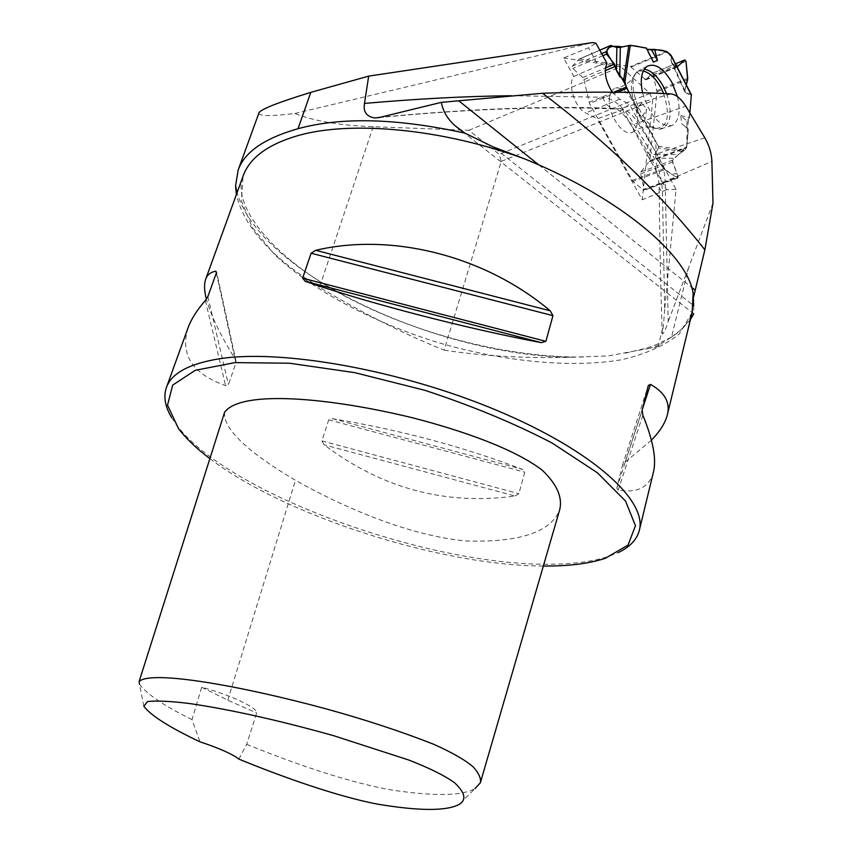 <?xml version="1.0" encoding="UTF-8"?>
<svg xmlns="http://www.w3.org/2000/svg" width="852" height="852" viewBox="0 0 852 852"><rect width="100%" height="100%" fill="white"/><g stroke="black" fill="none" stroke-linecap="round" stroke-linejoin="round"><path stroke-width="0.64" stroke-dasharray="4.26 3.19" d="M511.328 95.733L602.939 97.234C612.812 98.246 622.152 105.627 630.949 119.397L649.767 150.069C657.829 163.754 662.057 177.972 662.473 192.712L664.688 309.382L676.062 189.4L629.447 104.317L622.578 109.812L597.316 118.801L585.771 112.965C575.111 108.279 567.155 83.922 573.854 76.467L563.609 58L588.508 47.797L595.953 43.175M612.29 92.176L619.723 99.205L629.447 104.317M373.197 126.703L319.521 287.252C362.515 313.142 404.061 334.101 444.169 350.14L501.232 161.379L499.208 154.297L468.888 130.324L373.197 126.703C340.055 125.489 313.951 121.08 294.898 113.486C270.574 116.383 258.582 116.234 258.912 113.039M319.521 287.252C271.522 257.506 243.8 226.611 236.377 194.575M563.609 58L620.81 66.701L649.927 93.411L652.707 100.717L642.216 199.805L597.316 118.801M468.888 130.324L620.81 66.701M294.898 113.486L592.491 42.6M573.854 76.467L598.338 65.7L588.508 47.797M598.338 65.7L606.933 63.229M649.927 93.411L499.208 154.297M712.986 203.191L688.576 267.805L671.536 337.041L659.405 344.985L658.095 346.721L663.463 325.113L662.185 333.771C663.186 334.698 665.199 330.64 668.202 321.577L665.188 181.572L661.184 184.064L659.31 187.035L659.203 188.058L662.473 192.712M688.576 267.805L668.202 321.577M444.169 350.14C481.923 356.072 524.353 358.447 571.447 357.244C438.056 356.147 259.753 273.609 237.09 192.595M659.405 344.985L649.618 348.298L658.095 346.721M462.348 131.442L693.741 313.855L693.677 305.698L493.244 146.927M671.536 337.041L682.292 328.851L690.482 319.404M649.618 348.298L608.168 355.902L571.447 357.244M664.688 309.382L663.463 325.113M676.062 189.4L666.488 189.73L622.578 109.812M666.488 189.73L642.216 199.805M209.869 458.621C284.941 515.939 440.559 565.717 543.342 566.048M224.608 412.198C222.404 431.591 257.986 458.259 295.474 480.294C341.332 506.195 407.48 535.503 465.852 540.967C519.251 542.617 550.488 532.34 559.583 510.146M171.614 417.597L176.428 424.754C227.793 494.298 432.731 567.709 554.822 564.13C576.495 563.726 594.621 561.095 609.201 556.239L618.318 552.554M515.023 496.002L518.889 493.691L524.757 472.157L522.319 469.303C462.913 446.672 399.652 429.802 332.557 418.694L328.702 419.844L321.928 440.899L324.175 444.819C382.037 488.515 445.66 505.577 515.023 496.002L324.175 444.819M651.429 440.207L625.166 462.082L622.45 465.448L616.795 488.079L618.137 490.209C637.04 493.18 648.723 487.493 653.196 473.126M187.994 327.977C179.91 354.634 192.445 373.847 225.599 385.615L228.421 384.635L235.951 362.995L234.982 358.735C220.114 334.698 210.593 314.846 206.397 299.201M238.869 759.1L246.675 744.328L256.665 712.975C257.975 707.905 229.55 694.476 201.69 687.266L192.009 719.61L199.943 741.794M201.69 687.266L227.793 700.163L256.665 712.975M246.675 744.328C290.479 762.189 347.318 782.317 391.441 789.964C434.147 796.407 461.986 795.97 474.947 788.632L459.185 804.426M143.818 706.233L139.472 684.188C146.608 694.071 164.127 705.871 192.009 719.61M693.145 313.28C692.016 311.523 692.186 306.038 693.645 296.815M501.232 161.379L652.707 100.717M632.173 180.464L663.857 168.76L655.721 158.142L655.06 154.265L678.384 154.553L684.433 150.282L678.384 154.553L672.558 160.155L672.548 162.008L678.128 176.747L644.123 189.123L643.867 190.358L632.929 181.423L589.563 103.582L583.908 79.598L582.768 77.532L572.789 68.522L572.267 66.19L579.392 58.916L599.776 50.161M670.961 60.087L671.557 56.594L671.365 62.111L675.647 66.871L677.116 66.978L675.647 66.871L673.282 64.635L685.732 92.836L690.983 94.38L685.732 92.836L673.282 64.635M579.392 58.916L630.437 66.594L645.869 79.832L651.865 73.474L653.133 74.816L656.998 91.856L649.778 160.836L640.864 171.934L640.651 173.829L644.123 189.123M684.848 90.28L686.275 84.795L684.848 90.28L685.732 92.836M680.844 115.616L689.417 117.682L687.085 121.101L686.787 128.077L681.6 123.561L680.844 115.616L687.085 121.101L689.417 117.682L689.864 112.858C687.585 123.817 686.563 134.85 686.797 145.969L672.356 160.623L676.967 173.68L671.451 174.021C664.177 169.197 658.788 162.476 655.273 153.85C657.265 146.161 655.22 138.003 649.139 129.355C638.436 118.971 637.424 105.084 628.925 92.41L637.477 108.044L641.705 102.677L646.657 109.056L644.623 121.101L658.362 146.235L658.489 147.843L655.06 154.265L658.489 147.843L658.362 146.235L644.623 121.101L640.885 119.003L636.902 110.909L637.477 108.044L636.902 110.909L641.705 102.677M687.085 121.101L686.787 128.077L688.341 129.344L686.712 146.991L688.341 129.344L681.6 123.561M649.469 161.688L686.414 147.854L684.433 150.282L686.712 146.991L649.778 160.836M643.239 190.198L677.255 177.834L664.794 169.665L632.929 181.423M655.721 158.142L664.794 169.665L677.255 177.834L677.979 177.961L678.128 176.747L672.548 162.008L672.558 160.155L674.06 158.323L655.721 158.142L655.06 154.265M609.489 97.607C606.72 114.647 625.283 139.952 633.877 131.144C639.341 124.339 638.862 114.147 632.418 100.547C627.04 91.377 621.459 87.213 615.677 88.086C612.29 89.119 610.224 92.293 609.489 97.607M646.21 49.224L646.444 48.032L646.21 49.224L647.083 49.341L646.21 49.224L653.367 62.058M677.457 96.617C680.833 111.697 679.033 121.335 672.047 125.532C659.64 126.959 649.799 116.021 642.514 92.74M644.623 121.101L640.885 119.003L646.657 109.056M689.417 117.682L689.864 112.858M686.787 128.077L688.341 129.344M628.925 92.41L637.477 108.044M640.885 119.003L636.902 110.909M686.414 147.854L686.712 146.991M663.857 168.76L664.794 169.665M677.255 177.834L678.128 176.747M678.384 154.553L674.06 158.323M676.957 67.106C671.93 64.72 670.13 61.216 671.557 56.594L671.408 55.87M691.366 94.689L690.983 94.38C685.37 94.37 683.783 91.27 686.201 85.083M646.444 48.032L647.083 49.341M625.464 353.175L646.753 348.074L656.093 344.794L671.813 336.945L678.075 332.482L685.061 325.698L689.406 319.319L692.154 312.503L679.289 333.92C664.773 345.646 645.358 354.283 621.055 359.853C569.381 368.341 502.147 361.386 436.81 342.206C371.845 321.8 312.365 290.255 274.578 254.578L252.416 227.569L241.404 200.891L243.086 176.066C231.094 205.992 274.035 258.997 346.327 296.922C418.151 335.017 511.924 358.671 586.251 356.945M538.815 164.926L691.632 287.326M704.849 137.822L656.924 153.829L637.999 122.944L685.796 106.18M670.812 93.901L619.937 108.63C552.021 105.552 472.104 108.438 380.162 117.299M602.939 97.234C604.867 103.795 608.701 107.703 614.441 108.96L619.937 108.63C626.263 109.226 632.28 113.998 637.999 122.944C633.494 124.456 630.821 124.467 629.979 122.954L648.841 153.669C649.703 155.224 652.398 155.277 656.924 153.829C662.153 162.743 664.911 171.998 665.188 181.572L711.899 161.39M321.928 440.899L518.889 493.691M328.702 419.844L524.757 472.157M332.557 418.694L522.319 469.303M618.137 490.209L642.845 415.19M616.795 488.079L642.142 410.344M622.45 465.448L648.319 385.487M625.166 462.082L642.514 408.853M205.364 300.5L225.599 385.615M207.845 296.592L228.421 384.635M216.376 272.949L235.951 362.995M216.344 273.034L234.982 358.735M227.793 700.163L295.474 480.294M662.206 333.771C660.577 283.173 659.586 234.598 659.203 188.058C658.937 176.566 655.486 165.107 648.841 153.669L649.767 150.069M379.151 117.544C469.26 108.896 547.698 106.042 614.441 108.96L617.86 109.833C618.733 110.611 621.268 110.526 629.979 122.954L630.949 119.397M619.723 99.205L585.771 112.965M656.998 91.856L687.649 79.524M617.37 92.229L589.563 103.582M640.651 173.829L672.548 162.008M640.864 171.934L672.558 160.155M663.612 93.55C670.609 116.181 667.798 127.832 655.177 128.482C640.864 126.256 625.9 90.844 633.419 76.85C635.603 72.356 638.872 70.439 643.239 71.078M579.903 58.841L611.161 45.422M666.711 51.461L630.437 66.594M651.865 73.474L675.476 63.783L651.769 73.549M646.04 79.705L677.074 67.01M644.762 79.513L675.647 66.871M631.215 67.02L667.489 51.908M653.133 74.816L685.998 61.344M687.734 78.267L656.892 90.685M602.822 55.721L572.789 68.522M582.768 77.532L605.474 67.968M583.908 79.598L605.271 70.631M589.083 102.315L613.802 92.186M572.267 66.19L601.672 53.623M599.808 50.215L579.211 59.065M684.433 150.282L658.362 146.235M682.91 151.603L658.489 147.843M666.594 93.688C672.303 111.261 671.174 122.752 663.207 128.162C646.029 137.545 621.577 79.683 638.936 70.492L644.272 69.225M671.557 56.594L690.983 94.38M667.563 413.912L667.116 415.733M639.522 529.518L639.106 531.19M605.335 558.294L609.201 556.239M178.515 428.609L176.428 424.754M235.993 361.184L216.674 272.139M684.87 92.027L671.365 62.111M672.047 125.532L663.207 128.162L655.177 128.482C651.13 126.533 645.848 126.501 639.309 128.407L633.877 131.144M647.158 66.296L638.936 70.492L633.419 76.85C631.705 80.439 627.786 83.688 621.651 86.606L615.677 88.086M676.861 67.159L645.869 79.832M677.979 177.961L643.867 190.358"/><path stroke-width="1.28" d="M612.29 92.176C605.495 81.174 603.717 71.525 606.933 63.229L595.953 43.175L592.491 42.6L368.682 76.126L364.475 103.422C417.789 98.747 466.747 96.191 511.328 95.733M238.155 170.027L258.912 113.039C259.998 109.557 277.305 102.666 310.831 92.357L368.682 76.126M206.397 299.201C204.224 290.756 203.979 284.11 205.673 279.243L243.086 176.066C249.551 158.025 267.571 144.606 297.178 135.83C350.034 120.249 442.273 128.599 524.715 158.919L493.244 146.927L464.926 133.146C397.224 118.258 341.588 116.777 297.998 128.716C264.461 138.28 244.513 152.05 238.166 170.038L235.567 185.853L236.377 194.575M464.926 133.146L454.968 125.627C447.502 118.992 442.965 111.239 441.347 102.357L380.162 117.299L374.869 117.97C366.541 116.671 363.069 111.825 364.475 103.422M693.677 305.698L693.134 293.386L692.154 312.503L667.563 413.912M690.482 319.404L693.741 313.855M704.87 249.838L712.986 203.191L711.899 161.39C711.548 153.285 709.205 145.426 704.849 137.822L685.796 106.18C680.982 98.566 675.987 94.465 670.812 93.901C632.046 91.803 589.307 91.59 542.596 93.262C607.167 142.273 661.258 194.458 704.87 249.838L693.645 296.815M542.596 93.262L441.347 102.357M543.342 566.048L551.819 565.994C573.172 565.611 591.011 563.044 605.335 558.294L628.052 545.067L635.475 525.705L625.538 501.082L597.422 472.785L552.139 443.04C514.257 423.306 471.838 405.733 424.871 390.312L354.752 372.643L289.414 363.218L234.822 362.611L195.193 370.343L172.69 385.093L167.525 405.147L178.515 428.609C185.992 438.471 196.439 448.471 209.869 458.621M474.947 788.632L480.358 782.818L559.583 510.146C562.522 499.155 558.571 485.715 542.181 470.144C513.948 448.557 461.262 430.377 413.305 417.981C330.651 397.777 241.425 389.449 224.608 412.198L139.132 681.44L139.472 684.188M524.715 158.919C619.34 197.345 687.745 255.078 693.134 293.386M618.318 552.554C629.543 547.176 636.476 540.062 639.106 531.19C648.393 501.647 593.961 451.145 497.323 410.589C400.909 369.96 281 348.724 218.485 358.926C188.771 363.889 171.401 373.442 166.385 387.564C163.318 396.595 165.064 406.606 171.614 417.597M305.208 281.32L302.641 278.178L311.108 253.225L315.698 250.307C391.931 232.287 485.225 255.877 550.2 310.799L552.959 315.666L545.887 341.332L541.371 342.664C464.564 328.19 368.426 303.152 305.208 281.32L541.371 342.664M639.522 529.518L653.196 473.126C656.796 460.165 653.346 440.857 642.845 415.19L642.142 410.344L648.319 385.487L650.491 384.38C665.135 392.623 670.684 403.071 667.116 415.733C664.911 423.476 659.682 431.634 651.429 440.207M205.673 279.243C207.281 274.717 210.71 272.033 215.939 271.192L216.376 272.949L207.845 296.592L205.364 300.5C196.918 310.117 191.125 319.276 187.994 327.977L166.385 387.564M199.943 741.794C219.273 748.237 232.255 753.999 238.869 759.1C281.671 776.736 337.435 796.503 377.415 804.128C419.152 811.083 446.405 811.189 459.185 804.426C466.672 799.836 465.139 792.626 454.606 782.796C445.127 775.884 429.994 768.344 409.184 760.165L333.728 735.713C278.945 720.366 231.03 709.663 189.964 703.592C171.39 701.249 157.269 700.557 147.588 701.526L143.818 706.233C151.017 715.691 169.729 727.544 199.943 741.794M480.358 782.818C481.21 778.472 478.856 773.19 473.297 767.002C465.49 760.186 452.316 752.625 433.774 744.297C400.93 731.41 365.188 719.652 326.54 708.992C241.563 685.924 151.635 669.917 139.132 681.44M599.776 50.161L610.788 45.444L616.859 47.488L620.309 47.361L619.777 76.595L623.77 79.406L624.963 81.6L623.77 79.406L619.777 76.595L616.411 70.407L614.494 64.177L606.571 54.113L602.822 55.721M676.957 67.106L684.635 60.066L685.977 61.174L687.649 79.524L686.275 84.795L687.734 78.267L685.998 61.344L684.774 59.97L675.487 63.815L684.774 59.97M689.864 112.858L691.366 94.689M624.963 81.6L626.241 87.106L628.925 92.41C625.379 84.018 621.183 76.584 616.337 70.098C612.854 59.672 602.62 51.599 609.02 47.755C610.831 46.189 615.325 45.891 622.492 46.86C635.081 43.931 638.755 47.52 646.444 48.032L630.288 45.294L620.309 47.361L630.288 45.294L624.963 81.6L626.241 87.106L628.925 92.41M657.478 60.503L651.567 49.917L647.083 49.341L654.634 49.416L666.711 51.461L654.634 49.416L657.478 60.503L653.367 62.058L646.444 48.032L630.288 45.294M677.116 66.978L684.646 60.055L677.116 66.978M647.083 49.341C656.69 51.067 664.911 47.169 671.557 56.594L666.711 51.461L670.716 54.965L691.483 95.349M601.672 53.623L606.028 51.759L610.66 45.561L599.808 50.215M610.788 45.444L606.028 51.759L606.571 54.113L614.494 64.177L616.411 70.407L616.859 47.488L620.309 47.361M642.514 92.74C639.916 79.534 641.46 70.716 647.158 66.296C655.209 62.771 663.463 68.171 671.93 82.506L677.457 96.617M610.66 45.561L616.859 47.488M651.567 49.917L654.634 49.416M684.646 60.055L685.998 61.344L687.734 78.267L686.201 85.083M606.028 51.759L606.571 54.113M619.777 76.595L616.411 70.407M671.408 55.87L670.716 54.965M310.831 92.357L297.998 128.716M237.09 192.595L235.567 185.853M458.813 100.845L538.815 164.926M691.632 287.326L695.083 290.085M642.514 408.853L650.491 384.38M545.887 341.332L302.641 278.178M552.959 315.666L311.108 253.225M550.2 310.799L315.698 250.307M215.939 271.192L216.344 273.034M626.731 88.395L617.37 92.229M643.239 71.078C649.586 72.516 655.422 77.969 660.758 87.447L663.612 93.55M605.474 67.968L614.494 64.177M605.271 70.631L615.474 66.349M613.802 92.186L626.241 87.106M644.272 69.225C651.066 70.258 657.371 75.924 663.197 86.222L666.594 93.688M623.77 79.406L628.776 45.412M454.968 125.627L462.348 131.442M379.151 117.544L374.869 117.97M671.355 55.774L691.398 94.742"/></g></svg>
